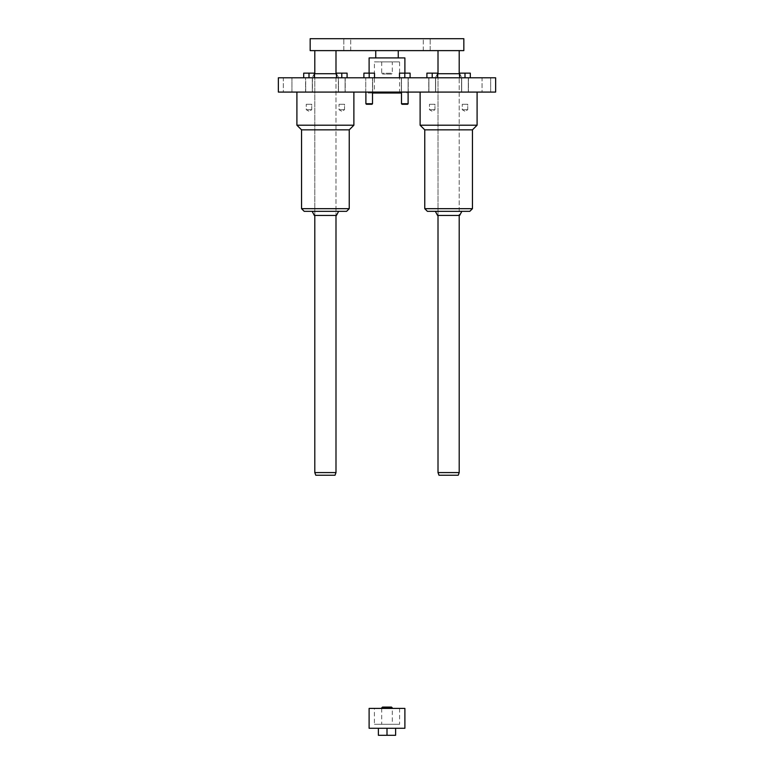 <?xml version="1.0" encoding="UTF-8"?>
<svg xmlns="http://www.w3.org/2000/svg" width="774" height="774" viewBox="0 0 774 774"><rect width="100%" height="100%" fill="white"/><g stroke="black" fill="none" stroke-linecap="round" stroke-linejoin="round"><path stroke-width="0.58" stroke-dasharray="3.87 2.9" d="M303.698 77.787L314.302 77.787L303.698 77.787L303.698 73.143L309 73.143L303.698 73.143L303.698 77.787L303.698 73.143L314.302 73.143L309 73.143L309 77.787L314.302 77.787L309 77.787L309 73.143L309 77.787M336.487 77.787L347.091 77.787L336.487 77.787L336.487 73.143L347.091 73.143L336.487 73.143L336.487 77.787L336.487 73.143L341.789 73.143L341.789 77.787L347.091 77.787L341.789 77.787L341.789 73.143L341.789 77.787M363.906 77.787L374.5 77.787L363.906 77.787L363.906 73.143L369.198 73.143L363.906 73.143L363.906 77.787L363.906 73.143L374.5 73.143L369.198 73.143L369.198 77.787L374.5 77.787L365.754 77.787L372.642 77.787L365.754 77.787L372.642 77.787L369.198 77.787L369.198 73.143L369.198 77.787M399.5 77.787L410.094 77.787L399.5 77.787L399.5 73.143L410.094 73.143L399.5 73.143L399.5 77.787L399.5 73.143L404.802 73.143L404.802 77.787L410.094 77.787L401.358 77.787L404.802 77.787L404.802 73.143L404.802 77.787M426.909 77.787L437.513 77.787L426.909 77.787L426.909 73.143L437.513 73.143L426.909 73.143L426.909 77.787L426.909 73.143L432.211 73.143L432.211 77.787L437.513 77.787L428.767 77.787L435.656 77.787L428.767 77.787L435.656 77.787L432.211 77.787L432.211 73.143L432.211 77.787M459.698 77.787L470.302 77.787L459.698 77.787L459.698 73.143L470.302 73.143L459.698 73.143L459.698 77.787L459.698 73.143L465 73.143L465 77.787L470.302 77.787L461.556 77.787L465 77.787L465 73.143L465 77.787M312.145 77.787L338.644 77.787L312.145 77.787L314.331 73.675L336.458 73.675M374.413 93.015L399.587 93.015L374.413 93.015L374.413 77.787L399.587 77.787L374.413 77.787L399.587 77.787L374.413 77.787L374.413 61.881L399.587 61.881L374.413 61.881M495.641 77.787L278.359 77.787L278.359 92.087L495.641 92.087L495.641 77.787M482.057 77.787L490.668 77.787L482.057 77.787L490.668 77.787L482.057 77.787L482.057 92.087L490.668 92.087L482.057 92.087L490.668 92.087L482.057 92.087L482.057 77.787M283.332 77.787L291.943 77.787L283.332 77.787L291.943 77.787L283.332 77.787L283.332 92.087L291.943 92.087L283.332 92.087L291.943 92.087L283.332 92.087L283.332 77.787M461.855 77.787L435.356 77.787L461.855 77.787L459.669 73.675L437.542 73.675M314.302 77.787L314.302 73.143L314.302 77.787L314.302 73.143L309 73.143M347.091 77.787L347.091 73.143L347.091 77.787L347.091 73.143L341.789 73.143M372.517 103.745L365.889 103.745L366.421 104.277L371.984 104.277L366.421 104.277L371.984 104.277L372.517 103.745L365.889 103.745L372.517 103.745L372.517 77.787L365.889 77.787L372.517 77.787L365.889 77.787L372.517 77.787L372.517 92.087M365.889 92.087L365.889 103.745M374.5 77.787L374.5 73.143L374.5 77.787L374.5 73.143L369.198 73.143M408.111 92.087L408.111 77.787L401.483 77.787L408.111 77.787L401.483 77.787L408.111 77.787L408.111 103.745L401.483 103.745L408.111 103.745L401.483 103.745L401.483 77.787L401.483 92.087M408.111 103.745L407.579 104.277L402.016 104.277L407.579 104.277L402.016 104.277L401.483 103.745M410.094 77.787L410.094 73.143L410.094 77.787L410.094 73.143L404.802 73.143M437.513 77.787L437.513 73.143L437.513 77.787L437.513 73.143L432.211 73.143M470.302 77.787L470.302 73.143L470.302 77.787L470.302 73.143L465 73.143M338.644 211.331L312.145 211.331L338.644 211.331M336.458 215.433L314.331 215.433M335.993 215.433L314.795 215.433L335.993 215.433L335.993 73.675L314.795 73.675L335.993 73.675L335.993 215.433M346.597 211.331L304.201 211.331M459.205 73.675L438.007 73.675L459.205 73.675L459.205 215.433L438.007 215.433L459.205 215.433L459.205 73.675M296.906 92.087L353.882 92.087L296.906 92.087M408.246 92.087L401.358 92.087L408.246 92.087L401.358 92.087L408.246 92.087L408.246 77.787L401.358 77.787L408.246 77.787L408.246 92.087M369.198 92.087L372.642 92.087L369.198 92.087M365.754 92.087L372.642 92.087L365.754 92.087L365.754 77.787L365.754 92.087M367.157 92.087L406.843 92.087L367.157 92.087L367.157 93.015L401.483 93.015M477.094 92.087L420.118 92.087L477.094 92.087M353.882 125.214L296.906 125.214M349.238 129.848L301.55 129.848M437.542 215.433L459.669 215.433M435.356 211.331L461.855 211.331L435.356 211.331M427.403 211.331L469.799 211.331M420.118 125.214L477.094 125.214M424.762 129.848L472.45 129.848M372.517 93.015L367.157 93.015M406.843 93.015L406.843 92.087M314.795 215.433L314.795 73.675L314.795 215.433M490.668 92.087L490.668 77.787L490.668 92.087M306.262 104.277L311.738 104.277L306.262 104.277L311.738 104.277L306.262 104.277L306.262 109.724L311.738 109.724L306.262 109.724L311.738 109.724L306.262 109.724L309 111.301L311.738 109.724L311.738 105.341L311.738 109.724L309 111.301L306.262 109.724L306.262 104.277M312.309 80.96L312.309 77.787L305.691 77.787L312.309 77.787L305.691 77.787L312.309 77.787L312.309 92.087L305.691 92.087L312.309 92.087L312.309 80.96M312.444 77.787L305.556 77.787L312.444 77.787L305.556 77.787L312.444 77.787L312.444 92.087L305.556 92.087L312.444 92.087L305.556 92.087L305.556 77.787L305.556 92.087L312.444 92.087L312.444 77.787M311.341 92.087L305.691 92.087L311.341 92.087M339.051 104.277L344.527 104.277L339.051 104.277L344.527 104.277L339.051 104.277L339.051 109.724L344.527 109.724L339.051 109.724L344.527 109.724L339.051 109.724L341.789 111.301L344.527 109.724L344.527 105.341L344.527 109.724L341.789 111.301L339.051 109.724L339.051 104.277M345.098 80.96L345.098 77.787L338.48 77.787L345.098 77.787L338.48 77.787L345.098 77.787L345.098 92.087L338.48 92.087L345.098 92.087L345.098 80.96M345.233 77.787L338.344 77.787L345.233 77.787L338.344 77.787L345.233 77.787L345.233 92.087L338.344 92.087L345.233 92.087L338.344 92.087L345.233 92.087L345.233 77.787M339.447 92.087L345.098 92.087L339.447 92.087M429.473 104.277L434.949 104.277L429.473 104.277L434.949 104.277L429.473 104.277L429.473 109.724L434.949 109.724L429.473 109.724L434.949 109.724L429.473 109.724L432.211 111.301L434.949 109.724L434.949 105.341L434.949 109.724L432.211 111.301L429.473 109.724L429.473 104.277M435.52 80.96L435.52 77.787L428.902 77.787L435.52 77.787L428.902 77.787L435.52 77.787L435.52 92.087L428.902 92.087L435.52 92.087L428.902 92.087L428.902 77.787L428.902 92.087L435.52 92.087L435.52 80.96M428.767 92.087L435.656 92.087L428.767 92.087L428.767 77.787L428.767 92.087L435.656 92.087L428.767 92.087M462.262 104.277L467.738 104.277L462.262 104.277L467.738 104.277L462.262 104.277L462.262 109.724L467.738 109.724L462.262 109.724L467.738 109.724L462.262 109.724L465 111.301L467.738 109.724L467.738 105.341L467.738 109.724L465 111.301L462.262 109.724L462.262 104.277M468.309 80.96L468.309 77.787L461.691 77.787L468.309 77.787L461.691 77.787L468.309 77.787L468.309 92.087L461.691 92.087L468.309 92.087L461.691 92.087L461.691 77.787L461.691 92.087L468.309 92.087L468.309 80.96M465 92.087L461.556 92.087L465 92.087M468.444 77.787L461.556 77.787L468.444 77.787L468.444 92.087L461.556 92.087L468.444 92.087L468.444 77.787M310.161 50.62L310.161 38.7L463.839 38.7L463.839 50.62L310.161 50.62M375.738 50.62L398.262 50.62L375.738 50.62M343.811 50.62L350.699 50.62L343.811 50.62L350.699 50.62L343.811 50.62L343.811 38.7L350.699 38.7L343.811 38.7L350.699 38.7L343.811 38.7L343.811 50.62M430.189 50.62L423.301 50.62L430.189 50.62L423.301 50.62L430.189 50.62L430.189 38.7L423.301 38.7L430.189 38.7L423.301 38.7L430.189 38.7L430.189 50.62M314.795 50.62L335.993 50.62L314.795 50.62M459.205 50.62L438.007 50.62L459.205 50.62M369.111 57.915L404.889 57.915M398.262 57.915L375.738 57.915L398.262 57.915M335.993 472.585L314.795 472.585M335.026 475.236L315.763 475.236M392.302 61.881L381.698 61.881L392.302 61.881L392.302 73.249L381.698 73.249L392.302 73.249L391.47 74.072L382.53 74.072L391.47 74.072M381.698 61.881L381.698 73.249L382.53 74.072M399.587 93.015L399.587 61.881M438.007 472.585L459.205 472.585M438.974 475.236L458.237 475.236M404.889 77.787L369.111 77.787L404.889 77.787L404.889 73.143M369.111 728.276L404.889 728.276M387 728.276L395.611 728.276L378.389 728.276L387 728.276L387 735.3L395.611 735.3L395.611 728.276M369.111 708.404L404.889 708.404M378.389 728.276L378.389 735.3L387 735.3M381.698 707.91L392.302 707.91L392.302 724.3L381.698 724.3L392.302 724.3M382.53 707.078L391.47 707.078M374.413 708.404L399.587 708.404L374.413 708.404L374.413 724.3L399.587 724.3L374.413 724.3M349.238 208.68L301.55 208.68M424.762 208.68L472.45 208.68M437.513 73.733L435.356 77.787M336.487 73.733L338.644 77.787M401.358 92.087L401.358 77.787L401.358 92.087M372.642 92.087L372.642 77.787L372.642 92.087M438.007 215.433L438.007 73.675L438.007 215.433M291.943 92.087L291.943 77.787L291.943 92.087M311.738 104.277L311.738 105.341L311.738 104.277M305.691 80.96L305.691 92.087L305.691 80.96M344.527 104.277L344.527 105.341L344.527 104.277M338.48 80.96L338.48 92.087L338.48 80.96M338.344 92.087L338.344 77.787L338.344 92.087M434.949 104.277L434.949 105.341L434.949 104.277M435.656 92.087L435.656 77.787L435.656 92.087M467.738 104.277L467.738 105.341L467.738 104.277M461.556 92.087L461.556 77.787L461.556 92.087M350.699 50.62L350.699 38.7L350.699 50.62M423.301 50.62L423.301 38.7L423.301 50.62M369.111 73.143L369.111 77.787M381.698 708.404L381.698 724.3M399.587 708.404L399.587 724.3"/><path stroke-width="1.16" d="M278.359 77.787L495.641 77.787L495.641 92.087L278.359 92.087L278.359 77.787M303.698 77.787L303.698 73.143L309 73.143L309 77.787M309 73.143L314.302 73.143L314.302 77.787M336.487 77.787L336.487 73.143L347.091 73.143L347.091 77.787M372.517 103.745L371.984 104.277L366.421 104.277L365.889 103.745L372.517 103.745L372.517 92.087M365.889 103.745L365.889 92.087M363.906 77.787L363.906 73.143L374.5 73.143L374.5 77.787M408.111 103.745L407.579 104.277L402.016 104.277L401.483 103.745L408.111 103.745L408.111 92.087M401.483 103.745L401.483 92.087M399.5 77.787L399.5 73.143L410.094 73.143L410.094 77.787M426.909 77.787L426.909 73.143L437.513 73.143L437.513 77.787M459.698 77.787L459.698 73.143L470.302 73.143L470.302 77.787M312.145 211.331L314.331 215.433L336.458 215.433L338.644 211.331M296.906 92.087L296.906 125.214L301.55 129.848L301.55 208.68L304.201 211.331L346.597 211.331L349.238 208.68L349.238 129.848L353.882 125.214L353.882 92.087M437.513 73.733L459.698 73.733M336.487 73.733L314.302 73.733M465 73.143L465 77.787M296.906 125.214L353.882 125.214M301.55 129.848L349.238 129.848M461.855 211.331L459.669 215.433L437.542 215.433L435.356 211.331M477.094 92.087L477.094 125.214L472.45 129.848L472.45 208.68L469.799 211.331L427.403 211.331L424.762 208.68L424.762 129.848L420.118 125.214L420.118 92.087M477.094 125.214L420.118 125.214M472.45 129.848L424.762 129.848M401.483 93.015L372.517 93.015M432.211 73.143L432.211 77.787M404.802 73.143L404.802 77.787M369.198 73.143L369.198 77.787M341.789 73.143L341.789 77.787M310.161 50.62L310.161 38.7L463.839 38.7L463.839 50.62L310.161 50.62M404.889 73.143L404.889 57.915L369.111 57.915L369.111 73.143M398.262 57.915L398.262 50.62M314.795 215.433L314.795 472.585L335.993 472.585L335.993 215.433M314.795 50.62L314.795 73.675M314.795 472.585L315.763 475.236L335.026 475.236L335.993 472.585M459.205 50.62L459.205 73.675M459.205 215.433L459.205 472.585L438.007 472.585L438.007 215.433M459.205 472.585L458.237 475.236L438.974 475.236L438.007 472.585M404.889 728.276L369.111 728.276L369.111 708.404L404.889 708.404L404.889 728.276M395.611 728.276L395.611 735.3L387 735.3L387 728.276M387 735.3L378.389 735.3L378.389 728.276M381.698 707.91L382.53 707.078L391.47 707.078L392.302 707.91L381.698 707.91L381.698 708.404M392.302 707.91L392.302 708.404M301.55 208.68L349.238 208.68M472.45 208.68L424.762 208.68M375.738 57.915L375.738 50.62M335.993 50.62L335.993 73.675M438.007 50.62L438.007 73.675"/></g></svg>
